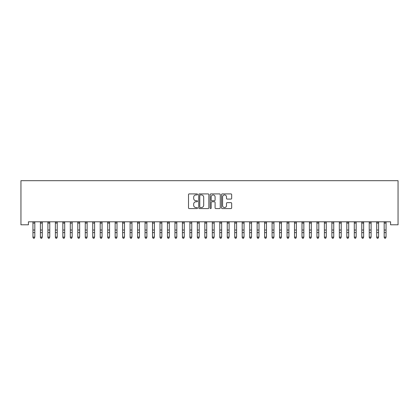 <?xml version="1.0" encoding="UTF-8"?>
<svg xmlns="http://www.w3.org/2000/svg" width="419" height="419" viewBox="0 0 419 419"><rect width="100%" height="100%" fill="white"/><g stroke="black" fill="none" stroke-linecap="round" stroke-linejoin="round"><path stroke-width="0.63" d="M197.543 194.426A0.513 0.513 0 0 0 197.03 193.913L189.236 193.913A0.733 0.733 0 0 0 188.503 194.646L188.503 207.85A0.733 0.733 0 0 0 189.236 208.583L197.03 208.583A0.513 0.513 0 0 0 197.543 208.07A0.513 0.513 0 0 0 197.03 207.557L196.019 207.557A2.346 2.346 0 0 1 193.672 205.21L193.672 204.111A2.346 2.346 0 0 1 196.019 201.764L197.03 201.764A0.513 0.513 0 0 0 197.543 201.251A0.513 0.513 0 0 0 197.03 200.738L196.019 200.738A2.346 2.346 0 0 1 193.672 198.391L193.672 197.291A2.346 2.346 0 0 1 196.019 194.94L197.03 194.94A0.513 0.513 0 0 0 197.543 194.426M230.937 199.088A0.733 0.733 0 0 0 231.67 198.355L231.67 194.646A0.733 0.733 0 0 0 230.937 193.913L222.28 193.913A0.733 0.733 0 0 0 221.546 194.646L221.546 207.85A0.733 0.733 0 0 0 222.28 208.583L230.937 208.583A0.733 0.733 0 0 0 231.67 207.85L231.67 203.377A0.733 0.733 0 0 0 230.937 202.644L227.234 202.644A0.733 0.733 0 0 0 226.501 203.377L226.501 205.598A1.964 1.964 0 0 1 224.537 207.557A1.964 1.964 0 0 1 222.578 205.598L222.578 196.904A1.964 1.964 0 0 1 224.537 194.94A1.964 1.964 0 0 1 226.501 196.904L226.501 198.355A0.733 0.733 0 0 0 227.234 199.088L230.937 199.088M390.576 221.803L28.424 221.803L28.424 224.794L20.95 224.794L20.95 180.699L398.05 180.699L398.05 224.794L390.576 224.794L390.576 221.803M208.856 194.646A0.733 0.733 0 0 0 208.123 193.913L199.47 193.913A0.733 0.733 0 0 0 198.737 194.646L198.737 207.85A0.733 0.733 0 0 0 199.47 208.583L208.123 208.583A0.733 0.733 0 0 0 208.856 207.85L208.856 194.646M210.877 193.913L219.53 193.913A0.733 0.733 0 0 1 220.263 194.646L220.263 207.85A0.733 0.733 0 0 1 219.53 208.583L215.827 208.583A0.733 0.733 0 0 1 215.094 207.85L215.094 202.497A0.733 0.733 0 0 0 214.36 201.764L211.904 201.764A0.733 0.733 0 0 0 211.171 202.497L211.171 208.07A0.513 0.513 0 0 1 210.657 208.583A0.513 0.513 0 0 1 210.144 208.07L210.144 194.646A0.733 0.733 0 0 1 210.877 193.913M200.277 194.94A0.513 0.513 0 0 0 199.763 195.453L199.763 207.044A0.513 0.513 0 0 0 200.277 207.557L201.34 207.557A2.346 2.346 0 0 0 203.686 205.21L203.686 197.291A2.346 2.346 0 0 0 201.34 194.94L200.277 194.94M215.094 196.94A1.964 1.964 0 0 0 213.13 194.976A1.964 1.964 0 0 0 211.171 196.94L211.171 200.004A0.733 0.733 0 0 0 211.904 200.738L214.36 200.738A0.733 0.733 0 0 0 215.094 200.004L215.094 196.94M32.944 222.19L32.944 237.096L34.814 237.096L34.253 238.301L33.504 238.16L34.253 238.301M34.814 222.19L34.814 237.096L34.253 238.16M34.814 222.039L32.855 221.819M33.504 238.301L32.944 237.453L33.504 238.16M40.418 222.19L40.418 237.096L42.288 237.096L41.727 238.301L40.978 238.16L41.727 238.301M42.288 222.19L42.288 237.096L41.727 238.16M47.892 222.19L47.892 237.096L49.761 237.096L49.201 238.301L48.452 238.16L49.201 238.301M49.761 222.19L49.761 237.096L49.201 238.16M42.288 222.039L40.418 222.039M40.978 238.301L40.418 237.453L40.978 238.16M49.761 222.039L47.892 222.039M48.452 238.301L47.892 237.453L48.452 238.16M55.366 222.19L55.366 237.096L57.23 237.096L56.67 238.301L55.926 238.16L56.67 238.301M57.23 222.19L57.23 237.096L56.67 238.16M62.84 222.19L62.84 237.096L64.704 237.096L64.144 238.301L63.4 238.16L64.144 238.301M64.704 222.19L64.704 237.096L64.144 238.16M57.23 222.039L55.366 222.039M55.926 238.301L55.366 237.453L55.926 238.16M64.704 222.039L62.84 222.039M63.4 238.301L62.84 237.453L63.4 238.16M70.308 222.19L70.308 237.096L72.178 237.096L71.618 238.301L70.874 238.16L71.618 238.301M72.178 222.19L72.178 237.096L71.618 238.16M72.178 222.039L70.224 221.819M70.874 238.301L70.308 237.453L70.874 238.16M77.782 222.19L77.782 237.096L79.652 237.096L79.091 238.301L78.343 238.16L79.091 238.301M79.652 222.19L79.652 237.096L79.091 238.16M79.652 222.039L77.782 222.039M78.343 238.301L77.782 237.453L78.343 238.16M85.256 222.19L85.256 237.096L87.126 237.096L86.565 238.301L85.816 238.16L86.565 238.301M87.126 222.19L87.126 237.096L86.565 238.16M87.126 222.039L85.256 222.039M85.816 238.301L85.256 237.453L85.816 238.16M92.73 222.19L92.73 237.096L94.6 237.096L94.039 238.301L93.29 238.16L94.039 238.301M94.6 222.19L94.6 237.096L94.039 238.16M94.6 222.039L92.641 221.819M93.29 238.301L92.73 237.453L93.29 238.16M100.204 222.19L100.204 237.096L102.074 237.096L101.513 238.301L100.764 238.16L101.513 238.301M102.074 222.19L102.074 237.096L101.513 238.16M102.074 222.039L100.204 222.039M100.764 238.301L100.204 237.453L100.764 238.16M107.678 222.19L107.678 237.096L109.548 237.096L108.987 238.301L108.238 238.16L108.987 238.301M109.548 222.19L109.548 237.096L108.987 238.16M109.548 222.039L107.678 222.039M108.238 238.301L107.678 237.453L108.238 238.16M115.152 222.19L115.152 237.096L117.016 237.096L116.456 238.301L115.712 238.16L116.456 238.301M117.016 222.19L117.016 237.096L116.456 238.16M117.016 222.039L115.152 222.039M115.712 238.301L115.152 237.453L115.712 238.16M122.626 222.19L122.626 237.096L124.49 237.096L123.93 238.301L123.186 238.16L123.93 238.301M124.49 222.19L124.49 237.096L123.93 238.16M124.49 222.039L122.626 222.039M123.186 238.301L122.626 237.453L123.186 238.16M130.094 222.19L130.094 237.096L131.964 237.096L131.404 238.301L130.655 238.16L131.404 238.301M131.964 222.19L131.964 237.096L131.404 238.16M131.964 222.039L130.01 221.819M130.655 238.301L130.094 237.453L130.655 238.16M137.568 222.19L137.568 237.096L139.438 237.096L138.878 238.301L138.129 238.16L138.878 238.301M139.438 222.19L139.438 237.096L138.878 238.16M139.438 222.039L137.568 222.039M138.129 238.301L137.568 237.453L138.129 238.16M145.042 222.19L145.042 237.096L146.912 237.096L146.351 238.301L145.603 238.16L146.351 238.301M146.912 222.19L146.912 237.096L146.351 238.16M146.912 222.039L145.042 222.039M145.603 238.301L145.042 237.453L145.603 238.16M152.516 222.19L152.516 237.096L154.386 237.096L153.825 238.301L153.076 238.16L153.825 238.301M154.386 222.19L154.386 237.096L153.825 238.16M154.386 222.039L152.427 221.819M153.076 238.301L152.516 237.453L153.076 238.16M159.99 222.19L159.99 237.096L161.86 237.096L161.299 238.301L160.55 238.16L161.299 238.301M161.86 222.19L161.86 237.096L161.299 238.16M161.86 222.039L159.99 222.039M160.55 238.301L159.99 237.453L160.55 238.16M167.464 222.19L167.464 237.096L169.334 237.096L168.773 238.301L168.024 238.16L168.773 238.301M169.334 222.19L169.334 237.096L168.773 238.16M169.334 222.039L167.464 222.039M168.024 238.301L167.464 237.453L168.024 238.16M174.938 222.19L174.938 237.096L176.802 237.096L176.242 238.301L175.498 238.16L176.242 238.301M176.802 222.19L176.802 237.096L176.242 238.16M176.802 222.039L174.938 222.039M175.498 238.301L174.938 237.453L175.498 238.16M182.412 222.19L182.412 237.096L184.276 237.096L183.716 238.301L182.972 238.16L183.716 238.301M184.276 222.19L184.276 237.096L183.716 238.16M184.276 222.039L182.412 222.039M182.972 238.301L182.412 237.453L182.972 238.16M189.88 222.19L189.88 237.096L191.75 237.096L191.19 238.301L190.441 238.16L191.19 238.301M191.75 222.19L191.75 237.096L191.19 238.16M191.75 222.039L189.797 221.819M190.441 238.301L189.88 237.453L190.441 238.16M197.354 222.19L197.354 237.096L199.224 237.096L198.664 238.301L197.915 238.16L198.664 238.301M199.224 222.19L199.224 237.096L198.664 238.16M199.224 222.039L197.354 222.039M197.915 238.301L197.354 237.453L197.915 238.16M204.828 222.19L204.828 237.096L206.698 237.096L206.138 238.301L205.389 238.16L206.138 238.301M206.698 222.19L206.698 237.096L206.138 238.16M206.698 222.039L204.828 222.039M205.389 238.301L204.828 237.453L205.389 238.16M212.302 222.19L212.302 237.096L214.172 237.096L213.611 238.301L212.862 238.16L213.611 238.301M214.172 222.19L214.172 237.096L213.611 238.16M214.172 222.039L212.213 221.819M212.862 238.301L212.302 237.453L212.862 238.16M219.776 222.19L219.776 237.096L221.646 237.096L221.085 238.301L220.336 238.16L221.085 238.301M221.646 222.19L221.646 237.096L221.085 238.16M221.646 222.039L219.776 222.039M220.336 238.301L219.776 237.453L220.336 238.16M227.25 222.19L227.25 237.096L229.12 237.096L228.559 238.301L227.81 238.16L228.559 238.301M229.12 222.19L229.12 237.096L228.559 238.16M229.12 222.039L227.25 222.039M227.81 238.301L227.25 237.453L227.81 238.16M234.724 222.19L234.724 237.096L236.588 237.096L236.028 238.301L235.284 238.16L236.028 238.301M236.588 222.19L236.588 237.096L236.028 238.16M236.588 222.039L234.724 222.039M235.284 238.301L234.724 237.453L235.284 238.16M242.198 222.19L242.198 237.096L244.062 237.096L243.502 238.301L242.758 238.16L243.502 238.301M244.062 222.19L244.062 237.096L243.502 238.16M244.062 222.039L242.198 222.039M242.758 238.301L242.198 237.453L242.758 238.16M249.666 222.19L249.666 237.096L251.536 237.096L250.976 238.301L250.227 238.16L250.976 238.301M251.536 222.19L251.536 237.096L250.976 238.16M251.536 222.039L249.583 221.819M250.227 238.301L249.666 237.453L250.227 238.16M257.14 222.19L257.14 237.096L259.01 237.096L258.45 238.301L257.701 238.16L258.45 238.301M259.01 222.19L259.01 237.096L258.45 238.16M259.01 222.039L257.14 222.039M257.701 238.301L257.14 237.453L257.701 238.16M264.614 222.19L264.614 237.096L266.484 237.096L265.924 238.301L265.175 238.16L265.924 238.301M266.484 222.19L266.484 237.096L265.924 238.16M266.484 222.039L264.614 222.039M265.175 238.301L264.614 237.453L265.175 238.16M272.088 222.19L272.088 237.096L273.958 237.096L273.398 238.301L272.649 238.16L273.398 238.301M273.958 222.19L273.958 237.096L273.398 238.16M273.958 222.039L271.999 221.819M272.649 238.301L272.088 237.453L272.649 238.16M279.562 222.19L279.562 237.096L281.432 237.096L280.871 238.301L280.122 238.16L280.871 238.301M281.432 222.19L281.432 237.096L280.871 238.16M281.432 222.039L279.562 222.039M280.122 238.301L279.562 237.453L280.122 238.16M287.036 222.19L287.036 237.096L288.906 237.096L288.345 238.301L287.596 238.16L288.345 238.301M288.906 222.19L288.906 237.096L288.345 238.16M288.906 222.039L287.036 222.039M287.596 238.301L287.036 237.453L287.596 238.16M294.51 222.19L294.51 237.096L296.374 237.096L295.814 238.301L295.07 238.16L295.814 238.301M296.374 222.19L296.374 237.096L295.814 238.16M296.374 222.039L294.51 222.039M295.07 238.301L294.51 237.453L295.07 238.16M301.984 222.19L301.984 237.096L303.848 237.096L303.288 238.301L302.544 238.16L303.288 238.301M303.848 222.19L303.848 237.096L303.288 238.16M303.848 222.039L301.984 222.039M302.544 238.301L301.984 237.453L302.544 238.16M309.452 222.19L309.452 237.096L311.322 237.096L310.762 238.301L310.013 238.16L310.762 238.301M311.322 222.19L311.322 237.096L310.762 238.16M311.322 222.039L309.452 222.039M310.013 238.301L309.452 237.453L310.013 238.16M316.926 222.19L316.926 237.096L318.796 237.096L318.236 238.301L317.487 238.16L318.236 238.301M318.796 222.19L318.796 237.096L318.236 238.16M318.796 222.039L316.926 222.039M317.487 238.301L316.926 237.453L317.487 238.16M324.4 222.19L324.4 237.096L326.27 237.096L325.71 238.301L324.961 238.16L325.71 238.301M326.27 222.19L326.27 237.096L325.71 238.16M326.27 222.039L324.4 222.039M324.961 238.301L324.4 237.453L324.961 238.16M331.874 222.19L331.874 237.096L333.744 237.096L333.184 238.301L332.435 238.16L333.184 238.301M333.744 222.19L333.744 237.096L333.184 238.16M333.744 222.039L331.785 221.819M332.435 238.301L331.874 237.453L332.435 238.16M339.348 222.19L339.348 237.096L341.218 237.096L340.657 238.301L339.909 238.16L340.657 238.301M341.218 222.19L341.218 237.096L340.657 238.16M341.218 222.039L339.348 222.039M339.909 238.301L339.348 237.453L339.909 238.16M346.822 222.19L346.822 237.096L348.692 237.096L348.126 238.301L347.382 238.16L348.126 238.301M348.692 222.19L348.692 237.096L348.126 238.16M348.692 222.039L346.822 222.039M347.382 238.301L346.822 237.453L347.382 238.16M354.296 222.19L354.296 237.096L356.16 237.096L355.6 238.301L354.856 238.16L355.6 238.301M356.16 222.19L356.16 237.096L355.6 238.16M356.16 222.039L354.296 222.039M354.856 238.301L354.296 237.453L354.856 238.16M361.77 222.19L361.77 237.096L363.634 237.096L363.074 238.301L362.33 238.16L363.074 238.301M363.634 222.19L363.634 237.096L363.074 238.16M363.634 222.039L361.77 222.039M362.33 238.301L361.77 237.453L362.33 238.16M369.239 222.19L369.239 237.096L371.108 237.096L370.548 238.301L369.799 238.16L370.548 238.301M371.108 222.19L371.108 237.096L370.548 238.16M371.108 222.039L369.239 222.039M369.799 238.301L369.239 237.453L369.799 238.16M376.712 222.19L376.712 237.096L378.582 237.096L378.022 238.301L377.273 238.16L378.022 238.301M378.582 222.19L378.582 237.096L378.022 238.16M378.582 222.039L376.712 222.039M377.273 238.301L376.712 237.453L377.273 238.16M384.186 222.19L384.186 237.096L386.056 237.096L385.496 238.301L384.747 238.16L385.496 238.301M386.056 222.19L386.056 237.096L385.496 238.16M386.056 222.039L384.186 222.039M384.747 238.301L384.186 237.453L384.747 238.16M34.814 230.031L32.944 230.031M34.814 232.618L32.944 232.618M34.814 223.128L32.944 223.128M42.288 230.031L40.418 230.031M42.288 232.618L40.418 232.618M42.288 223.128L40.418 223.128M49.761 230.031L47.892 230.031M49.761 232.618L47.892 232.618M49.761 223.128L47.892 223.128M57.23 230.031L55.366 230.031M57.23 232.618L55.366 232.618M57.23 223.128L55.366 223.128M64.704 230.031L62.84 230.031M64.704 232.618L62.84 232.618M64.704 223.128L62.84 223.128M72.178 230.031L70.308 230.031M72.178 232.618L70.308 232.618M72.178 223.128L70.308 223.128M79.652 230.031L77.782 230.031M79.652 232.618L77.782 232.618M79.652 223.128L77.782 223.128M87.126 230.031L85.256 230.031M87.126 232.618L85.256 232.618M87.126 223.128L85.256 223.128M94.6 230.031L92.73 230.031M94.6 232.618L92.73 232.618M94.6 223.128L92.73 223.128M102.074 230.031L100.204 230.031M102.074 232.618L100.204 232.618M102.074 223.128L100.204 223.128M109.548 230.031L107.678 230.031M109.548 232.618L107.678 232.618M109.548 223.128L107.678 223.128M117.016 230.031L115.152 230.031M117.016 232.618L115.152 232.618M117.016 223.128L115.152 223.128M124.49 230.031L122.626 230.031M124.49 232.618L122.626 232.618M124.49 223.128L122.626 223.128M131.964 230.031L130.094 230.031M131.964 232.618L130.094 232.618M131.964 223.128L130.094 223.128M139.438 230.031L137.568 230.031M139.438 232.618L137.568 232.618M139.438 223.128L137.568 223.128M146.912 230.031L145.042 230.031M146.912 232.618L145.042 232.618M146.912 223.128L145.042 223.128M154.386 230.031L152.516 230.031M154.386 232.618L152.516 232.618M154.386 223.128L152.516 223.128M161.86 230.031L159.99 230.031M161.86 232.618L159.99 232.618M161.86 223.128L159.99 223.128M169.334 230.031L167.464 230.031M169.334 232.618L167.464 232.618M169.334 223.128L167.464 223.128M176.802 230.031L174.938 230.031M176.802 232.618L174.938 232.618M176.802 223.128L174.938 223.128M184.276 230.031L182.412 230.031M184.276 232.618L182.412 232.618M184.276 223.128L182.412 223.128M191.75 230.031L189.88 230.031M191.75 232.618L189.88 232.618M191.75 223.128L189.88 223.128M199.224 230.031L197.354 230.031M199.224 232.618L197.354 232.618M199.224 223.128L197.354 223.128M206.698 230.031L204.828 230.031M206.698 232.618L204.828 232.618M206.698 223.128L204.828 223.128M214.172 230.031L212.302 230.031M214.172 232.618L212.302 232.618M214.172 223.128L212.302 223.128M221.646 230.031L219.776 230.031M221.646 232.618L219.776 232.618M221.646 223.128L219.776 223.128M229.12 230.031L227.25 230.031M229.12 232.618L227.25 232.618M229.12 223.128L227.25 223.128M236.588 230.031L234.724 230.031M236.588 232.618L234.724 232.618M236.588 223.128L234.724 223.128M244.062 230.031L242.198 230.031M244.062 232.618L242.198 232.618M244.062 223.128L242.198 223.128M251.536 230.031L249.666 230.031M251.536 232.618L249.666 232.618M251.536 223.128L249.666 223.128M259.01 230.031L257.14 230.031M259.01 232.618L257.14 232.618M259.01 223.128L257.14 223.128M266.484 230.031L264.614 230.031M266.484 232.618L264.614 232.618M266.484 223.128L264.614 223.128M273.958 230.031L272.088 230.031M273.958 232.618L272.088 232.618M273.958 223.128L272.088 223.128M281.432 230.031L279.562 230.031M281.432 232.618L279.562 232.618M281.432 223.128L279.562 223.128M288.906 230.031L287.036 230.031M288.906 232.618L287.036 232.618M288.906 223.128L287.036 223.128M296.374 230.031L294.51 230.031M296.374 232.618L294.51 232.618M296.374 223.128L294.51 223.128M303.848 230.031L301.984 230.031M303.848 232.618L301.984 232.618M303.848 223.128L301.984 223.128M311.322 230.031L309.452 230.031M311.322 232.618L309.452 232.618M311.322 223.128L309.452 223.128M318.796 230.031L316.926 230.031M318.796 232.618L316.926 232.618M318.796 223.128L316.926 223.128M326.27 230.031L324.4 230.031M326.27 232.618L324.4 232.618M326.27 223.128L324.4 223.128M333.744 230.031L331.874 230.031M333.744 232.618L331.874 232.618M333.744 223.128L331.874 223.128M341.218 230.031L339.348 230.031M341.218 232.618L339.348 232.618M341.218 223.128L339.348 223.128M348.692 230.031L346.822 230.031M348.692 232.618L346.822 232.618M348.692 223.128L346.822 223.128M356.16 230.031L354.296 230.031M356.16 232.618L354.296 232.618M356.16 223.128L354.296 223.128M363.634 230.031L361.77 230.031M363.634 232.618L361.77 232.618M363.634 223.128L361.77 223.128M371.108 230.031L369.239 230.031M371.108 232.618L369.239 232.618M371.108 223.128L369.239 223.128M378.582 230.031L376.712 230.031M378.582 232.618L376.712 232.618M378.582 223.128L376.712 223.128M386.056 230.031L384.186 230.031M386.056 232.618L384.186 232.618M386.056 223.128L384.186 223.128"/></g></svg>
